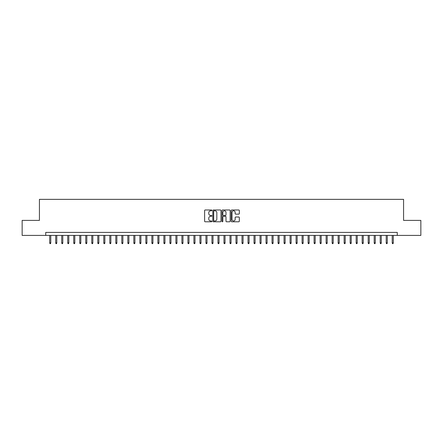 <?xml version="1.0" encoding="UTF-8"?>
<svg xmlns="http://www.w3.org/2000/svg" width="443" height="443" viewBox="0 0 443 443"><rect width="100%" height="100%" fill="white"/><g stroke="black" fill="none" stroke-linecap="round" stroke-linejoin="round"><path stroke-width="0.66" d="M211.887 210.397A0.415 0.415 0 0 0 211.472 209.982L205.209 209.982A0.593 0.593 0 0 0 204.616 210.575L204.616 221.19A0.593 0.593 0 0 0 205.209 221.782L211.472 221.782A0.415 0.415 0 0 0 211.887 221.367A0.415 0.415 0 0 0 211.472 220.952L210.663 220.952A1.888 1.888 0 0 1 208.775 219.069L208.775 218.183A1.888 1.888 0 0 1 210.663 216.295L211.472 216.295A0.415 0.415 0 0 0 211.887 215.879A0.415 0.415 0 0 0 211.472 215.47L210.663 215.47A1.888 1.888 0 0 1 208.775 213.581L208.775 212.695A1.888 1.888 0 0 1 210.663 210.807L211.472 210.807A0.415 0.415 0 0 0 211.887 210.397M238.738 214.141A0.593 0.593 0 0 0 239.325 213.554L239.325 210.575A0.593 0.593 0 0 0 238.738 209.982L231.778 209.982A0.593 0.593 0 0 0 231.191 210.575L231.191 221.19A0.593 0.593 0 0 0 231.778 221.782L238.738 221.782A0.593 0.593 0 0 0 239.325 221.19L239.325 217.591A0.593 0.593 0 0 0 238.738 217.004L235.759 217.004A0.593 0.593 0 0 0 235.167 217.591L235.167 219.374A1.578 1.578 0 0 1 233.594 220.952A1.578 1.578 0 0 1 232.016 219.374L232.016 212.385A1.578 1.578 0 0 1 233.594 210.807A1.578 1.578 0 0 1 235.167 212.385L235.167 213.554A0.593 0.593 0 0 0 235.759 214.141L238.738 214.141M45.734 235.41L22.15 235.41L22.15 220.387L39.427 220.387L39.427 199.356L403.573 199.356L403.573 220.387L420.85 220.387L420.85 235.41L397.266 235.41L397.266 232.409L45.734 232.409L45.734 235.41L397.266 235.41M220.985 210.575A0.593 0.593 0 0 0 220.392 209.982L213.432 209.982A0.593 0.593 0 0 0 212.845 210.575L212.845 221.19A0.593 0.593 0 0 0 213.432 221.782L220.392 221.782A0.593 0.593 0 0 0 220.985 221.19L220.985 210.575M222.607 209.982L229.568 209.982A0.593 0.593 0 0 1 230.155 210.575L230.155 221.19A0.593 0.593 0 0 1 229.568 221.782L226.589 221.782A0.593 0.593 0 0 1 225.996 221.19L225.996 216.882A0.593 0.593 0 0 0 225.409 216.295L223.433 216.295A0.593 0.593 0 0 0 222.84 216.882L222.84 221.367A0.415 0.415 0 0 1 222.43 221.782A0.415 0.415 0 0 1 222.015 221.367L222.015 210.575A0.593 0.593 0 0 1 222.607 209.982M214.085 210.807A0.415 0.415 0 0 0 213.67 211.222L213.67 220.542A0.415 0.415 0 0 0 214.085 220.952L214.938 220.952A1.888 1.888 0 0 0 216.826 219.069L216.826 212.695A1.888 1.888 0 0 0 214.938 210.807L214.085 210.807M225.996 212.418A1.578 1.578 0 0 0 224.418 210.84A1.578 1.578 0 0 0 222.84 212.418L222.84 214.877A0.593 0.593 0 0 0 223.433 215.47L225.409 215.47A0.593 0.593 0 0 0 225.996 214.877L225.996 212.418M50.784 242.864L50.541 243.644L49.943 243.644L49.699 242.864L50.784 242.864L50.784 235.41M49.699 242.864L49.699 235.41M56.793 242.864L56.554 243.644L55.951 243.644L55.713 242.864L56.793 242.864L56.793 235.41M55.713 242.864L55.713 235.41M62.801 242.864L62.563 243.644L61.959 243.644L61.721 242.864L62.801 242.864L62.801 235.41M61.721 242.864L61.721 235.41M68.809 242.864L68.571 243.644L67.967 243.644L67.729 242.864L68.809 242.864L68.809 235.41M67.729 242.864L67.729 235.41M74.817 242.864L74.579 243.644L73.975 243.644L73.737 242.864L74.817 242.864L74.817 235.41M73.737 242.864L73.737 235.41M80.831 242.864L80.587 243.644L79.989 243.644L79.746 242.864L80.831 242.864L80.831 235.41M79.746 242.864L79.746 235.41M86.839 242.864L86.595 243.644L85.997 243.644L85.754 242.864L86.839 242.864L86.839 235.41M85.754 242.864L85.754 235.41M92.847 242.864L92.604 243.644L92.006 243.644L91.767 242.864L92.847 242.864L92.847 235.41M91.767 242.864L91.767 235.41M98.855 242.864L98.617 243.644L98.014 243.644L97.776 242.864L98.855 242.864L98.855 235.41M97.776 242.864L97.776 235.41M104.864 242.864L104.626 243.644L104.022 243.644L103.784 242.864L104.864 242.864L104.864 235.41M103.784 242.864L103.784 235.41M110.872 242.864L110.634 243.644L110.03 243.644L109.792 242.864L110.872 242.864L110.872 235.41M109.792 242.864L109.792 235.41M116.88 242.864L116.642 243.644L116.044 243.644L115.8 242.864L116.88 242.864L116.88 235.41M115.8 242.864L115.8 235.41M122.894 242.864L122.65 243.644L122.052 243.644L121.808 242.864L122.894 242.864L122.894 235.41M121.808 242.864L121.808 235.41M128.902 242.864L128.658 243.644L128.06 243.644L127.817 242.864L128.902 242.864L128.902 235.41M127.817 242.864L127.817 235.41M134.91 242.864L134.672 243.644L134.068 243.644L133.83 242.864L134.91 242.864L134.91 235.41M133.83 242.864L133.83 235.41M140.918 242.864L140.68 243.644L140.077 243.644L139.838 242.864L140.918 242.864L140.918 235.41M139.838 242.864L139.838 235.41M146.926 242.864L146.688 243.644L146.085 243.644L145.847 242.864L146.926 242.864L146.926 235.41M145.847 242.864L145.847 235.41M152.935 242.864L152.697 243.644L152.093 243.644L151.855 242.864L152.935 242.864L152.935 235.41M151.855 242.864L151.855 235.41M158.948 242.864L158.705 243.644L158.107 243.644L157.863 242.864L158.948 242.864L158.948 235.41M157.863 242.864L157.863 235.41M164.957 242.864L164.713 243.644L164.115 243.644L163.871 242.864L164.957 242.864L164.957 235.41M163.871 242.864L163.871 235.41M170.965 242.864L170.721 243.644L170.123 243.644L169.885 242.864L170.965 242.864L170.965 235.41M169.885 242.864L169.885 235.41M176.973 242.864L176.735 243.644L176.131 243.644L175.893 242.864L176.973 242.864L176.973 235.41M175.893 242.864L175.893 235.41M182.981 242.864L182.743 243.644L182.139 243.644L181.901 242.864L182.981 242.864L182.981 235.41M181.901 242.864L181.901 235.41M188.989 242.864L188.751 243.644L188.148 243.644L187.91 242.864L188.989 242.864L188.989 235.41M187.91 242.864L187.91 235.41M194.998 242.864L194.759 243.644L194.161 243.644L193.918 242.864L194.998 242.864L194.998 235.41M193.918 242.864L193.918 235.41M201.011 242.864L200.768 243.644L200.17 243.644L199.926 242.864L201.011 242.864L201.011 235.41M199.926 242.864L199.926 235.41M207.019 242.864L206.776 243.644L206.178 243.644L205.934 242.864L207.019 242.864L207.019 235.41M205.934 242.864L205.934 235.41M213.028 242.864L212.79 243.644L212.186 243.644L211.948 242.864L213.028 242.864L213.028 235.41M211.948 242.864L211.948 235.41M219.036 242.864L218.798 243.644L218.194 243.644L217.956 242.864L219.036 242.864L219.036 235.41M217.956 242.864L217.956 235.41M225.044 242.864L224.806 243.644L224.202 243.644L223.964 242.864L225.044 242.864L225.044 235.41M223.964 242.864L223.964 235.41M231.052 242.864L230.814 243.644L230.21 243.644L229.972 242.864L231.052 242.864L231.052 235.41M229.972 242.864L229.972 235.41M237.066 242.864L236.822 243.644L236.224 243.644L235.981 242.864L237.066 242.864L237.066 235.41M235.981 242.864L235.981 235.41M243.074 242.864L242.83 243.644L242.232 243.644L241.989 242.864L243.074 242.864L243.074 235.41M241.989 242.864L241.989 235.41M249.082 242.864L248.839 243.644L248.241 243.644L248.002 242.864L249.082 242.864L249.082 235.41M248.002 242.864L248.002 235.41M255.09 242.864L254.852 243.644L254.249 243.644L254.011 242.864L255.09 242.864L255.09 235.41M254.011 242.864L254.011 235.41M261.099 242.864L260.861 243.644L260.257 243.644L260.019 242.864L261.099 242.864L261.099 235.41M260.019 242.864L260.019 235.41M267.107 242.864L266.869 243.644L266.265 243.644L266.027 242.864L267.107 242.864L267.107 235.41M266.027 242.864L266.027 235.41M273.115 242.864L272.877 243.644L272.279 243.644L272.035 242.864L273.115 242.864L273.115 235.41M272.035 242.864L272.035 235.41M279.129 242.864L278.885 243.644L278.287 243.644L278.043 242.864L279.129 242.864L279.129 235.41M278.043 242.864L278.043 235.41M285.137 242.864L284.893 243.644L284.295 243.644L284.052 242.864L285.137 242.864L285.137 235.41M284.052 242.864L284.052 235.41M291.145 242.864L290.907 243.644L290.303 243.644L290.065 242.864L291.145 242.864L291.145 235.41M290.065 242.864L290.065 235.41M297.153 242.864L296.915 243.644L296.312 243.644L296.074 242.864L297.153 242.864L297.153 235.41M296.074 242.864L296.074 235.41M303.162 242.864L302.923 243.644L302.32 243.644L302.082 242.864L303.162 242.864L303.162 235.41M302.082 242.864L302.082 235.41M309.17 242.864L308.932 243.644L308.328 243.644L308.09 242.864L309.17 242.864L309.17 235.41M308.09 242.864L308.09 235.41M315.183 242.864L314.94 243.644L314.342 243.644L314.098 242.864L315.183 242.864L315.183 235.41M314.098 242.864L314.098 235.41M321.192 242.864L320.948 243.644L320.35 243.644L320.106 242.864L321.192 242.864L321.192 235.41M320.106 242.864L320.106 235.41M327.2 242.864L326.956 243.644L326.358 243.644L326.12 242.864L327.2 242.864L327.2 235.41M326.12 242.864L326.12 235.41M333.208 242.864L332.97 243.644L332.366 243.644L332.128 242.864L333.208 242.864L333.208 235.41M332.128 242.864L332.128 235.41M339.216 242.864L338.978 243.644L338.374 243.644L338.136 242.864L339.216 242.864L339.216 235.41M338.136 242.864L338.136 235.41M345.224 242.864L344.986 243.644L344.383 243.644L344.145 242.864L345.224 242.864L345.224 235.41M344.145 242.864L344.145 235.41M351.233 242.864L350.994 243.644L350.396 243.644L350.153 242.864L351.233 242.864L351.233 235.41M350.153 242.864L350.153 235.41M357.246 242.864L357.003 243.644L356.405 243.644L356.161 242.864L357.246 242.864L357.246 235.41M356.161 242.864L356.161 235.41M363.254 242.864L363.011 243.644L362.413 243.644L362.169 242.864L363.254 242.864L363.254 235.41M362.169 242.864L362.169 235.41M369.263 242.864L369.025 243.644L368.421 243.644L368.183 242.864L369.263 242.864L369.263 235.41M368.183 242.864L368.183 235.41M375.271 242.864L375.033 243.644L374.429 243.644L374.191 242.864L375.271 242.864L375.271 235.41M374.191 242.864L374.191 235.41M381.279 242.864L381.041 243.644L380.437 243.644L380.199 242.864L381.279 242.864L381.279 235.41M380.199 242.864L380.199 235.41M387.287 242.864L387.049 243.644L386.446 243.644L386.207 242.864L387.287 242.864L387.287 235.41M386.207 242.864L386.207 235.41M393.301 242.864L393.057 243.644L392.459 243.644L392.216 242.864L393.301 242.864L393.301 235.41M392.216 242.864L392.216 235.41"/></g></svg>
